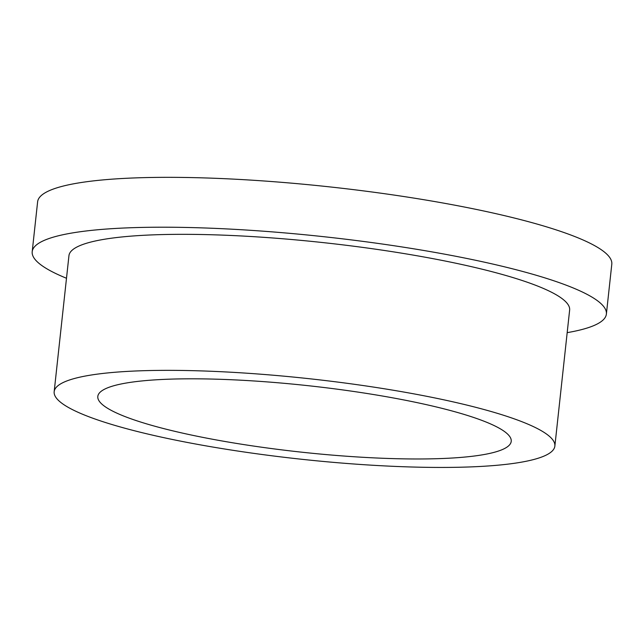 <?xml version="1.0" encoding="UTF-8"?>
<svg xmlns="http://www.w3.org/2000/svg" width="644" height="644" viewBox="0 0 644 644"><rect width="100%" height="100%" fill="white"/><g stroke="black" fill="none" stroke-linecap="round" stroke-linejoin="round"><path stroke-width="0.97" d="M567.179 332.65A288.778 46.384 -173.8 0 0 606.382 314.063L611.8 264.193A288.778 46.384 -173.8 0 0 471.609 208.463A288.778 46.384 -173.8 0 0 183.5 177.446A288.778 46.384 -173.8 0 0 37.618 201.814L32.2 251.691A288.778 46.384 -173.8 0 0 66.493 278.256M606.382 314.063A288.778 46.384 -173.8 0 0 466.192 258.333A288.778 46.384 -173.8 0 0 178.082 227.316A288.778 46.384 -173.8 0 0 32.2 251.691M202.844 378.889A207.923 33.399 -173.8 0 0 97.808 396.438A207.923 33.399 -173.8 0 0 300.909 452.096A207.923 33.399 -173.8 0 0 511.223 441.349A207.923 33.399 -173.8 0 0 410.284 401.22A207.923 33.399 -173.8 0 0 202.844 378.889M181.383 370.445A251.82 40.451 -173.8 0 0 54.168 391.697A251.82 40.451 -173.8 0 0 300.144 459.108A251.82 40.451 -173.8 0 0 554.862 446.091A251.82 40.451 -173.8 0 0 432.615 397.485A251.82 40.451 -173.8 0 0 181.383 370.445M554.862 446.091L569.634 310.07A251.82 40.451 -173.8 0 0 447.387 261.472A251.82 40.451 -173.8 0 0 196.154 234.424A251.82 40.451 -173.8 0 0 68.948 255.684L54.168 391.697"/></g></svg>
